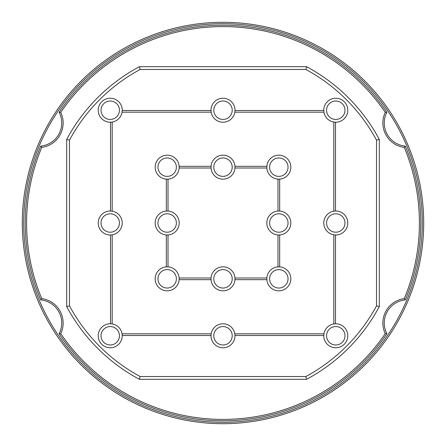 <?xml version="1.0" encoding="UTF-8"?>
<svg xmlns="http://www.w3.org/2000/svg" width="446" height="446" viewBox="0 0 446 446"><rect width="100%" height="100%" fill="white"/><g stroke="black" fill="none" stroke-linecap="round" stroke-linejoin="round"><path stroke-width="0.67" d="M211.214 333.82L211.214 333.82A11.947 11.947 0 0 0 211.058 335.492L211.003 335.492A12.003 12.003 0 0 0 223 347.774A12.003 12.003 0 0 0 234.997 335.492L234.942 335.492A11.947 11.947 0 0 0 234.786 333.82L323.93 333.82A12.003 12.003 0 0 1 333.82 323.93L333.82 234.841A12.003 12.003 0 0 1 333.82 211.159L333.82 122.07A12.003 12.003 0 0 1 323.93 112.18L234.841 112.18A12.003 12.003 0 0 1 211.159 112.18L122.014 112.18A11.947 11.947 0 0 0 122.171 110.508L122.226 110.508A12.003 12.003 0 0 0 110.229 98.226A12.003 12.003 0 0 0 98.226 110.229A12.003 12.003 0 0 0 110.508 122.226L110.508 211.003A12.003 12.003 0 0 0 98.226 223A12.003 12.003 0 0 0 110.508 234.997L110.508 323.774A12.003 12.003 0 0 0 98.226 335.771A12.003 12.003 0 0 0 110.229 347.774A12.003 12.003 0 0 0 122.226 335.492L122.171 335.492A11.947 11.947 0 0 0 122.014 333.82L122.07 333.82A12.003 12.003 0 0 0 112.18 323.93L112.18 323.986A11.947 11.947 0 0 0 110.508 323.829L110.508 323.774M110.229 213.79A9.21 9.21 0 0 0 101.019 223A9.21 9.21 0 0 0 110.229 232.21A9.21 9.21 0 0 0 119.439 223A9.21 9.21 0 0 0 110.229 213.79M234.786 112.18L234.786 112.18A11.947 11.947 0 0 0 234.942 110.508L234.997 110.508A12.003 12.003 0 0 0 223 98.226A12.003 12.003 0 0 0 211.003 110.508L211.058 110.508A11.947 11.947 0 0 0 211.214 112.18M223 101.019A9.21 9.21 0 0 0 213.79 110.229A9.21 9.21 0 0 0 223 119.439A9.21 9.21 0 0 0 232.21 110.229A9.21 9.21 0 0 0 223 101.019M110.229 101.019A9.21 9.21 0 0 0 101.019 110.229A9.21 9.21 0 0 0 110.229 119.439A9.21 9.21 0 0 0 119.439 110.229A9.21 9.21 0 0 0 110.229 101.019M179.091 279.664L179.091 279.664A11.947 11.947 0 0 0 179.091 277.992L179.147 277.992A12.003 12.003 0 0 0 168.008 266.853L168.008 234.975A12.003 12.003 0 0 0 179.175 223A12.003 12.003 0 0 0 168.008 211.025L168.008 179.147A12.003 12.003 0 0 0 179.147 168.008L211.025 168.008A12.003 12.003 0 0 0 223 179.175A12.003 12.003 0 0 0 234.975 168.008L266.853 168.008A12.003 12.003 0 0 0 277.992 179.147L277.992 179.091A11.947 11.947 0 0 0 279.664 179.091L279.664 179.091M277.992 234.919L277.992 234.919A11.947 11.947 0 0 0 279.664 234.919L279.664 234.975A12.003 12.003 0 0 0 290.831 223A12.003 12.003 0 0 0 279.664 211.025L279.664 179.147A12.003 12.003 0 0 0 290.825 166.754A12.003 12.003 0 0 0 278.828 155.169A12.003 12.003 0 0 0 266.853 166.336L234.975 166.336A12.003 12.003 0 0 0 223 155.169A12.003 12.003 0 0 0 211.025 166.336L211.081 166.336A11.947 11.947 0 0 0 211.081 168.008M223 157.962A9.21 9.21 0 0 0 213.79 167.172A9.21 9.21 0 0 0 223 176.382A9.21 9.21 0 0 0 232.21 167.172A9.21 9.21 0 0 0 223 157.962M211.081 166.336L179.147 166.336A12.003 12.003 0 0 0 167.172 155.169A12.003 12.003 0 0 0 155.175 166.754A12.003 12.003 0 0 0 166.336 179.147L166.336 179.091A11.947 11.947 0 0 0 168.008 179.091M167.172 157.962A9.21 9.21 0 0 0 157.962 167.172A9.21 9.21 0 0 0 167.172 176.382A9.21 9.21 0 0 0 176.382 167.172A9.21 9.21 0 0 0 167.172 157.962M168.008 211.081L168.008 211.081A11.947 11.947 0 0 0 166.336 211.081L166.336 211.025A12.003 12.003 0 0 0 155.169 223A12.003 12.003 0 0 0 166.336 234.975L166.336 234.919A11.947 11.947 0 0 0 168.008 234.919M167.172 213.79A9.21 9.21 0 0 0 157.962 223A9.21 9.21 0 0 0 167.172 232.21A9.21 9.21 0 0 0 176.382 223A9.21 9.21 0 0 0 167.172 213.79M168.008 266.909L168.008 266.909A11.947 11.947 0 0 0 166.336 266.909L166.336 266.853A12.003 12.003 0 0 0 155.175 279.246A12.003 12.003 0 0 0 167.172 290.831A12.003 12.003 0 0 0 179.147 279.664L211.025 279.664A12.003 12.003 0 0 0 223 290.831A12.003 12.003 0 0 0 234.975 279.664L266.853 279.664A12.003 12.003 0 0 0 278.828 290.831A12.003 12.003 0 0 0 290.825 279.246A12.003 12.003 0 0 0 279.664 266.853L279.664 266.909A11.947 11.947 0 0 0 277.992 266.909L277.992 266.853A12.003 12.003 0 0 0 266.853 277.992L266.909 277.992A11.947 11.947 0 0 0 266.909 279.664L266.909 279.664M167.172 269.618A9.21 9.21 0 0 0 157.962 278.828A9.21 9.21 0 0 0 167.172 288.038A9.21 9.21 0 0 0 176.382 278.828A9.21 9.21 0 0 0 167.172 269.618M211.081 279.664L211.081 279.664A11.947 11.947 0 0 1 211.081 277.992L211.081 277.992M234.919 279.664L234.919 279.664A11.947 11.947 0 0 0 234.919 277.992L234.975 277.992A12.003 12.003 0 0 0 223 266.825A12.003 12.003 0 0 0 211.025 277.992L179.091 277.992M223 269.618A9.21 9.21 0 0 0 213.79 278.828A9.21 9.21 0 0 0 223 288.038A9.21 9.21 0 0 0 232.21 278.828A9.21 9.21 0 0 0 223 269.618M266.909 277.992L234.919 277.992M277.992 179.091L277.992 211.025A12.003 12.003 0 0 0 266.825 223A12.003 12.003 0 0 0 277.992 234.975L277.992 266.909M278.828 269.618A9.21 9.21 0 0 0 269.618 278.828A9.21 9.21 0 0 0 278.828 288.038A9.21 9.21 0 0 0 288.038 278.828A9.21 9.21 0 0 0 278.828 269.618M279.664 211.081A11.947 11.947 0 0 0 277.992 211.081M278.828 213.79A9.21 9.21 0 0 0 269.618 223A9.21 9.21 0 0 0 278.828 232.21A9.21 9.21 0 0 0 288.038 223A9.21 9.21 0 0 0 278.828 213.79M266.909 166.336L266.909 166.336A11.947 11.947 0 0 0 266.909 168.008M278.828 157.962A9.21 9.21 0 0 0 269.618 167.172A9.21 9.21 0 0 0 278.828 176.382A9.21 9.21 0 0 0 288.038 167.172A9.21 9.21 0 0 0 278.828 157.962M333.82 122.014A11.947 11.947 0 0 0 335.492 122.171L335.492 122.226A12.003 12.003 0 0 0 347.774 110.229A12.003 12.003 0 0 0 335.771 98.226A12.003 12.003 0 0 0 323.774 110.508L323.829 110.508A11.947 11.947 0 0 0 323.986 112.18M335.771 101.019A9.21 9.21 0 0 0 326.561 110.229A9.21 9.21 0 0 0 335.771 119.439A9.21 9.21 0 0 0 344.981 110.229A9.21 9.21 0 0 0 335.771 101.019M333.82 234.786A11.947 11.947 0 0 0 335.492 234.942L335.492 234.997A12.003 12.003 0 0 0 347.774 223A12.003 12.003 0 0 0 335.492 211.003L335.492 211.058A11.947 11.947 0 0 0 333.82 211.214M335.771 213.79A9.21 9.21 0 0 0 326.561 223A9.21 9.21 0 0 0 335.771 232.21A9.21 9.21 0 0 0 344.981 223A9.21 9.21 0 0 0 335.771 213.79M323.986 333.82A11.947 11.947 0 0 0 323.829 335.492L323.774 335.492A12.003 12.003 0 0 0 335.771 347.774A12.003 12.003 0 0 0 347.774 335.771A12.003 12.003 0 0 0 335.492 323.774L335.492 323.829A11.947 11.947 0 0 0 333.82 323.986M335.771 326.561A9.21 9.21 0 0 0 326.561 335.771A9.21 9.21 0 0 0 335.771 344.981A9.21 9.21 0 0 0 344.981 335.771A9.21 9.21 0 0 0 335.771 326.561M234.786 333.82L234.841 333.82A12.003 12.003 0 0 0 211.159 333.82L122.014 333.82M223 326.561A9.21 9.21 0 0 0 213.79 335.771A9.21 9.21 0 0 0 223 344.981A9.21 9.21 0 0 0 232.21 335.771A9.21 9.21 0 0 0 223 326.561M110.229 326.561A9.21 9.21 0 0 0 101.019 335.771A9.21 9.21 0 0 0 110.229 344.981A9.21 9.21 0 0 0 119.439 335.771A9.21 9.21 0 0 0 110.229 326.561M403.63 300.108L405.236 299.896A197.795 197.795 0 0 0 405.236 146.104L404.266 147.397A24.647 24.647 0 0 1 385.266 112.347A196.402 196.402 0 0 0 60.734 112.347L59.123 112.241A197.795 197.795 0 0 1 386.877 112.241A23.253 23.253 0 0 0 405.236 146.104L403.63 145.892M386.18 332.298L386.877 333.759L385.266 333.653A24.647 24.647 0 0 1 404.266 298.603L405.236 299.896A23.253 23.253 0 0 0 386.877 333.759A197.795 197.795 0 0 1 59.123 333.759A23.253 23.253 0 0 0 40.764 299.896L42.37 300.108M223 422.306A199.306 199.306 0 0 0 422.306 223A199.306 199.306 0 0 0 223 23.694A199.306 199.306 0 0 0 23.694 223A199.306 199.306 0 0 0 223 422.306M223 22.3A200.7 200.7 0 0 1 423.7 223A200.7 200.7 0 0 1 223 423.7A200.7 200.7 0 0 1 22.3 223A200.7 200.7 0 0 1 223 22.3M59.82 332.298L59.123 333.759L60.734 333.653A196.402 196.402 0 0 0 385.266 333.653M386.18 113.702L386.877 112.241L385.266 112.347M42.37 145.892L40.764 146.104A23.253 23.253 0 0 0 59.123 112.241L59.82 113.702M40.764 299.896A197.795 197.795 0 0 1 40.764 146.104L41.734 147.397A196.402 196.402 0 0 0 41.734 298.603L40.764 299.896M41.734 298.603A24.647 24.647 0 0 1 60.734 333.653M404.266 298.603A196.402 196.402 0 0 0 404.266 147.397M60.734 112.347A24.647 24.647 0 0 1 41.734 147.397M379.317 306.569A177.252 177.252 0 0 1 306.569 379.317L139.431 379.317A177.252 177.252 0 0 1 66.683 306.569L66.683 139.431A177.252 177.252 0 0 1 139.431 66.683L306.569 66.683A177.252 177.252 0 0 1 379.317 139.431L379.317 306.569L376.524 305.867L376.524 140.133A174.458 174.458 0 0 0 305.867 69.476L140.133 69.476A174.458 174.458 0 0 0 69.476 140.133L69.476 305.867L66.683 306.569M379.317 139.431L376.524 140.133M306.569 66.683L305.867 69.476M139.431 66.683L140.133 69.476M66.683 139.431L69.476 140.133M69.476 305.867A174.458 174.458 0 0 0 140.133 376.524L139.431 379.317M140.133 376.524L305.867 376.524L306.569 379.317M305.867 376.524A174.458 174.458 0 0 0 376.524 305.867M110.508 122.226L110.508 122.171A11.947 11.947 0 0 0 112.18 122.014L112.18 122.07A12.003 12.003 0 0 0 122.07 112.18L122.014 112.18M112.18 122.014L112.18 211.214A11.947 11.947 0 0 0 110.508 211.058L110.508 211.003M110.508 234.942L110.508 234.942A11.947 11.947 0 0 0 112.18 234.786L112.18 234.786M112.18 323.986L112.18 234.841A12.003 12.003 0 0 0 112.18 211.159L112.18 211.214M122.226 335.492L211.003 335.492M234.997 335.492L323.774 335.492M335.492 323.774L335.492 234.997M335.492 211.003L335.492 122.226M179.091 168.008A11.947 11.947 0 0 0 179.091 166.336M234.919 168.008A11.947 11.947 0 0 0 234.919 166.336M279.664 266.909L279.664 234.919M166.336 234.919L166.336 266.909M166.336 179.091L166.336 211.081M211.003 110.508L122.226 110.508M323.774 110.508L234.997 110.508"/></g></svg>
